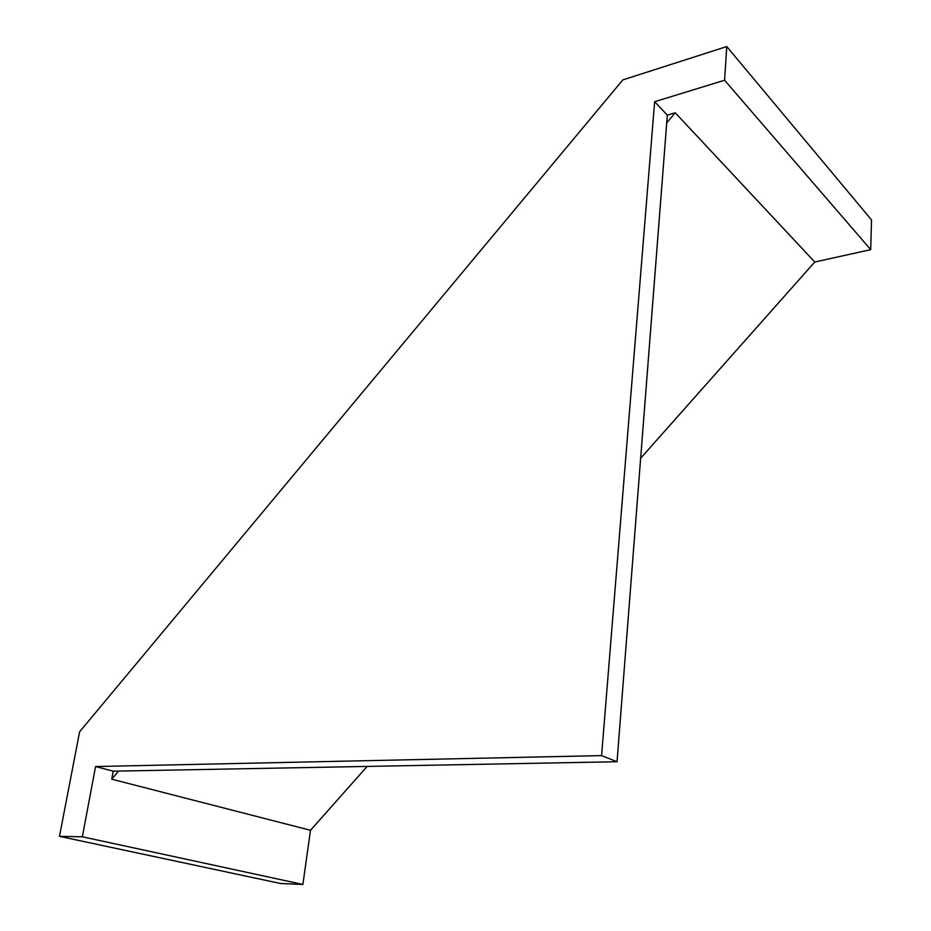 <?xml version="1.0" encoding="UTF-8"?>
<svg xmlns="http://www.w3.org/2000/svg" width="931" height="931" viewBox="0 0 931 931"><rect width="100%" height="100%" fill="white"/><g stroke="black" fill="none" stroke-linecap="round" stroke-linejoin="round"><path stroke-width="1.4" d="M814.776 262.018L675.243 112.779L666.736 122.834L667.329 115.153L654.644 101.712L724.597 80.241L870.718 249.648L814.776 262.018L640.644 458.238M367.163 766.422L310.489 830.289L302.878 884.45L82.359 836.794L95.556 766.539L113.221 771.171L118.609 771.077L111.743 779.189L310.489 830.289M724.597 80.241L726.762 46.55L622.816 79.903L79.612 731.801L59.479 836.352L280.592 883.519L302.878 884.45M870.718 249.648L871.521 219.914L726.762 46.55M111.743 779.189L113.221 771.171M675.243 112.779L667.329 115.153M118.609 771.077L617.044 761.733L601.577 755.6L654.644 101.712M617.044 761.733L666.736 122.834M95.556 766.539L601.577 755.6M59.479 836.352L82.359 836.794"/></g></svg>
